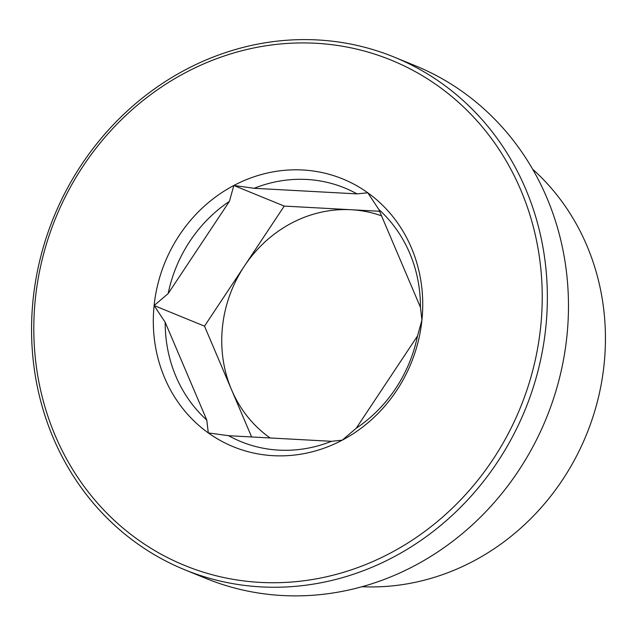 <?xml version="1.0" encoding="UTF-8"?>
<svg xmlns="http://www.w3.org/2000/svg" width="637" height="637" viewBox="0 0 637 637"><rect width="100%" height="100%" fill="white"/><g stroke="black" fill="none" stroke-linecap="round" stroke-linejoin="round"><path stroke-width="0.96" d="M379.596 211.277L284.237 206.085L204.501 326.152L251.631 436.966M204.501 326.152L154.114 305.553L168.152 293.593L229.408 201.372L233.851 185.486L254.171 188.297A137.027 125.991 112.2 0 1 357.038 193.887L367.764 192.772L378.84 209.501L420.452 307.321L421.933 320.124L417.49 336.01L356.234 428.231L342.196 440.191L331.471 441.306A137.027 125.991 112.2 0 1 228.603 435.708L208.283 432.905L206.802 420.102L165.19 322.282L154.114 305.553A144.639 132.99 112.2 0 1 233.851 185.486A144.639 132.99 112.2 0 1 367.764 192.772A144.639 132.99 112.2 0 1 421.933 320.124A144.639 132.99 112.2 0 1 342.196 440.191A144.639 132.99 112.2 0 1 208.283 432.905A144.639 132.99 112.2 0 1 154.114 305.553M284.237 206.085L233.851 185.486M331.471 441.306L228.603 435.708M417.49 336.01A137.027 125.991 112.2 0 1 356.234 428.231M270.136 437.969A125.266 115.178 -67.8 0 1 231.581 389.828A125.266 115.178 -67.8 0 1 244.369 266.123A125.266 115.178 -67.8 0 1 351.194 209.732A125.266 115.178 112.2 0 1 381.547 215.855M206.802 420.102A137.027 125.991 112.2 0 1 165.19 322.282M378.84 209.501A137.027 125.991 112.2 0 1 420.452 307.321M254.171 188.297L357.038 193.887M168.152 293.593A137.027 125.991 112.2 0 1 229.408 201.372M35.33 299.087A272.947 250.962 112.2 0 1 438.495 86.274A272.947 250.962 112.2 0 1 390.25 553.155A272.947 250.962 112.2 0 1 35.33 299.087M33.108 299.478A276.896 254.601 112.2 0 1 394.247 57.123A276.896 254.601 112.2 0 1 525.127 409.774A276.896 254.601 112.2 0 1 184.674 569.733A276.896 254.601 112.2 0 1 33.108 299.478M394.247 57.123L415.364 65.754A276.896 254.601 112.2 0 1 546.243 418.405A276.896 254.601 112.2 0 1 205.791 578.364L184.674 569.733M532.643 169.195A237.338 218.228 112.2 0 1 586.382 434.816A237.338 218.228 112.2 0 1 361.951 586.717"/></g></svg>
